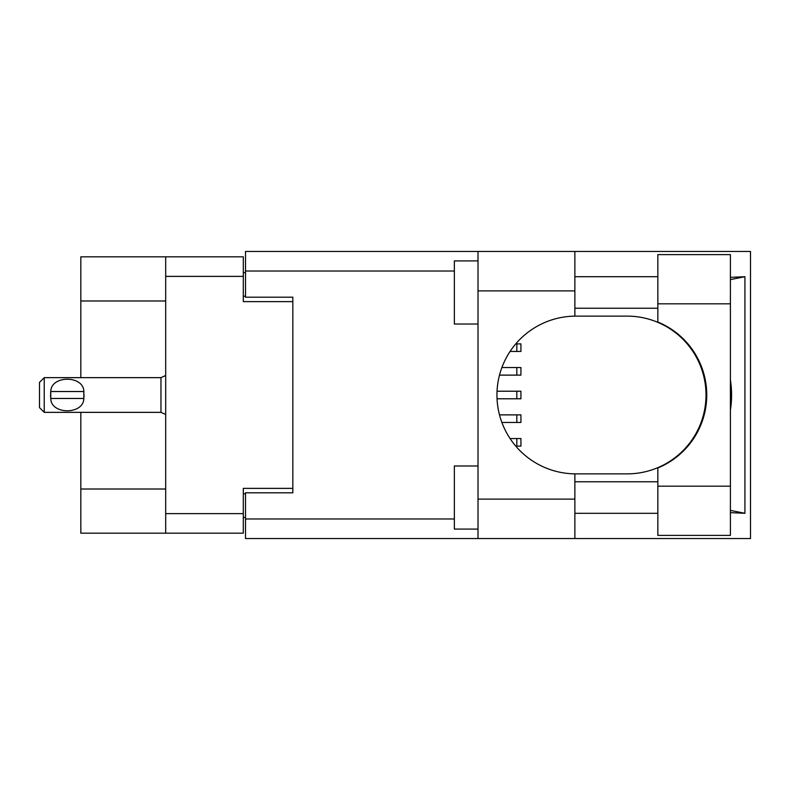 <?xml version="1.0" encoding="UTF-8"?>
<svg xmlns="http://www.w3.org/2000/svg" width="790" height="790" viewBox="0 0 790 790"><rect width="100%" height="100%" fill="white"/><g stroke="black" fill="none" stroke-linecap="round" stroke-linejoin="round"><path stroke-width="1.19" d="M165.693 300.99L80.827 300.99L80.827 256.819L243.3 256.819L243.3 301.622L292.833 301.622L292.833 297.198L292.833 492.802L245.512 492.802L245.512 518.981L454.359 518.981M292.833 492.802L292.833 488.378L243.3 488.378L243.3 533.181L80.827 533.181L80.827 489.01L165.693 489.01M80.827 300.99L80.827 377.65M80.827 412.35L80.827 489.01M165.693 533.181L165.693 256.819M245.512 517.411L243.3 517.411M243.3 272.59L245.512 272.59M657.843 486.176L657.843 467.957A78.872 78.872 0 0 0 657.843 322.043L657.843 254.607L730.404 254.607L730.404 535.393L657.843 535.393L657.843 486.176L730.404 486.176M657.843 276.697L574.873 276.697M657.843 308.238L574.873 308.238M657.843 481.762L574.873 481.762M657.843 513.303L574.873 513.303M478.019 529.083L454.359 529.083L454.359 465.982L478.019 465.982M478.019 324.019L454.359 324.019L454.359 260.917L478.019 260.917M478.019 499.112L574.873 499.112L574.873 538.543L478.019 538.543L478.019 251.457L574.873 251.457L574.873 290.888L478.019 290.888M574.873 499.112L574.873 473.862A78.872 78.872 0 0 1 496.95 395A78.872 78.872 0 0 1 574.873 316.138L574.873 290.888M730.404 277.369L744.921 276.697L744.921 513.303L730.404 510.389M730.404 512.631L744.921 513.303M574.873 538.543L750.5 538.543L750.5 251.457L574.873 251.457M292.833 297.198L245.512 297.198L245.512 251.457L478.019 251.457M478.019 538.543L245.512 538.543L245.512 518.981M574.873 316.138A78.872 78.872 0 0 1 575.811 316.128L627.151 316.128A78.872 78.872 0 0 1 706.013 395A78.872 78.872 0 0 1 627.151 473.872L575.811 473.872A78.872 78.872 0 0 1 574.873 473.862M730.404 410.089A97.802 97.802 0 0 0 730.404 379.911M744.921 276.697L730.404 279.611M510.054 438.539L520.926 438.539L520.926 446.103L515.742 446.103M497.038 391.218L520.926 391.218L520.926 398.782L497.038 398.782M515.742 343.897L520.926 343.897L520.926 351.461L510.054 351.461M499.487 414.878L520.926 414.878L520.926 422.443L501.877 422.443M501.877 367.557L520.926 367.557L520.926 375.122L499.487 375.122M44.23 377.65L39.5 382.38L39.5 407.62L44.23 412.35L44.23 377.65L160.963 377.65L165.693 375.517M50.58 393.41L50.758 391.534C50.896 375.132 83.701 375.102 83.839 391.534L83.938 392.452M50.54 395L50.758 398.466L50.758 391.534L83.839 391.534L83.829 398.466C83.701 414.878 50.876 414.888 50.758 398.466L83.829 398.466L84.046 395M165.693 513.619L243.3 513.619M243.3 276.382L165.693 276.382M243.3 493.75L245.512 493.75M245.512 296.25L243.3 296.25M454.359 271.019L245.512 271.019M657.843 303.824L730.404 303.824M516.818 438.539L516.818 446.103M516.818 391.218L516.818 398.782M516.818 343.897L516.818 351.461M516.818 414.878L516.818 422.443M516.818 367.557L516.818 375.122M165.693 414.483L160.963 412.35L160.963 377.65M160.963 412.35L44.23 412.35"/></g></svg>
